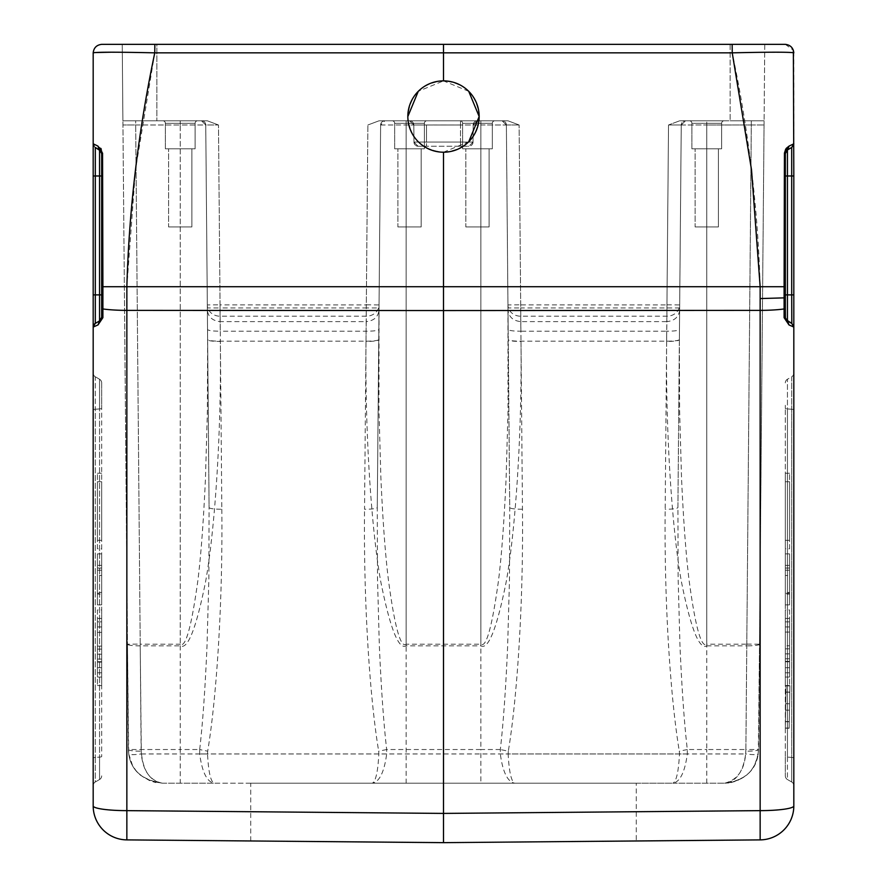 <?xml version="1.0" encoding="UTF-8"?>
<svg xmlns="http://www.w3.org/2000/svg" width="887" height="887" viewBox="0 0 887 887"><rect width="100%" height="100%" fill="white"/><g stroke="black" fill="none" stroke-linecap="round" stroke-linejoin="round"><path stroke-width="0.67" stroke-dasharray="4.43 3.33" d="M101.672 565.396L101.672 604.856L97.426 604.856L97.426 553.898L97.426 604.856L97.426 553.898L97.426 593.259L101.672 593.259L101.672 553.898L101.672 604.856L97.426 604.856L97.426 553.898L101.672 553.898L97.426 553.898L97.426 604.856L97.426 553.898L97.426 604.856L101.672 604.856L101.672 565.396L97.426 565.396M97.426 593.259L97.426 553.898L101.672 553.898L101.672 604.856L101.672 553.898L101.672 604.856L101.672 553.898L101.672 604.856L97.426 604.856L101.672 604.856L101.672 553.898L97.426 553.898L97.426 570.23L97.426 553.898L101.672 553.898L97.426 553.898L97.426 604.856L101.672 604.856L101.672 553.898L101.672 593.259M101.672 592.449L101.672 553.898L97.426 553.898L97.426 592.449L97.426 553.898L101.672 553.898L97.426 553.898L101.672 553.898L97.426 553.898L101.672 553.898L97.426 553.898L101.672 553.898L101.672 592.449L97.426 592.449M101.672 594.124L101.672 575.463L101.672 594.124L97.426 594.124L97.426 575.463L101.672 575.463L97.426 575.463L97.426 594.124M101.672 604.856L97.426 604.856L101.672 604.856M101.672 570.23L97.426 570.23L101.672 570.23M101.672 568.046L97.426 568.046L101.672 568.057M101.672 540.316L101.672 481.719L101.672 540.316L97.426 540.316L101.672 540.316M97.426 540.316L97.426 481.719L97.426 540.316M97.426 548.809L97.426 473.226L97.426 548.809L101.672 548.809L101.672 473.226L101.672 548.809L97.426 548.809M101.672 618.45L101.672 677.047L101.672 618.45L97.426 618.45L101.672 618.45M97.426 618.45L97.426 677.047L97.426 618.45M97.426 609.957L97.426 685.54L97.426 609.957L101.672 609.957L101.672 685.54L101.672 609.957L97.426 609.957M97.426 649.162L97.426 659.074L101.672 659.074L101.672 649.118L101.672 659.074L97.426 659.074L97.426 649.118L101.672 649.162M101.672 646.113L101.672 662.123L101.672 654.174L97.426 654.174L97.426 632.398L101.672 632.398L97.426 632.398L97.426 646.113L97.426 632.398L97.426 646.113L101.672 646.113L101.672 632.398L101.672 646.113L97.426 646.113L97.426 654.174L101.672 654.174L101.672 646.113L97.426 646.113M101.672 632.398L97.426 632.398L101.672 632.398M101.672 661.702L97.426 661.702M101.672 662.134L97.426 662.123M101.672 647.322L101.672 621.842L101.672 647.322M97.426 647.322L97.426 621.842L97.426 647.322M99.555 379.237L95.308 376.787L99.555 379.237A4.247 4.247 0 0 1 101.672 382.918L101.672 408.397L101.672 382.918A4.247 4.247 0 0 0 99.555 379.237A4.247 4.247 0 0 1 101.672 382.918L101.672 382.918A4.247 4.247 0 0 0 99.555 379.237L99.555 405.281L99.555 379.237M95.308 781.979L99.555 779.529L95.308 781.979A4.247 4.247 0 0 0 93.179 785.649L93.179 757.953L93.179 785.66A4.247 4.247 0 0 1 95.308 781.979L95.308 757.443L99.555 757.099L99.555 408.907A4.247 0.588 180 0 0 101.672 408.397L101.672 756.589A4.247 0.588 -0 0 1 99.555 757.099L99.555 779.529A4.247 4.247 0 0 0 101.672 775.848A4.247 4.247 0 0 1 99.555 779.529L99.555 757.099L95.308 757.443L95.308 781.979A4.247 4.247 0 0 0 93.179 785.649M101.672 775.848L101.672 775.848A4.247 4.247 0 0 1 99.555 779.529M93.179 373.105L93.179 409.761L93.179 373.105A4.247 4.247 0 0 0 95.308 376.787A4.247 4.247 0 0 1 93.179 373.105A4.247 4.247 0 0 0 95.308 376.787L95.308 757.443L95.308 409.251L99.555 408.907L95.308 409.251A4.247 0.588 -0 0 0 93.179 409.761L93.179 373.105M94.521 52.566L93.179 52.843L93.179 143.805A4.247 4.247 0 0 0 95.308 147.486L99.555 149.936L97.869 146.045L93.179 143.805A4.247 4.247 0 0 0 95.308 147.486L99.555 149.936L101.672 153.617A4.247 4.247 0 0 0 100.863 151.123L101.218 151.688M100.93 319.653A4.247 4.247 0 0 0 101.672 317.247A4.247 4.247 0 0 1 99.555 320.928L99.555 294.883L101.672 294.883L101.672 286.734L101.672 317.247L101.672 153.617L101.672 286.734L102.892 286.734L102.57 153.373L101.672 153.617L101.428 152.198M93.179 175.981L95.308 175.981L95.308 294.883L99.555 294.883L99.555 175.981L95.308 175.981L95.308 147.486L93.179 143.805L95.308 147.486A4.247 4.247 0 0 1 93.179 143.805L93.179 327.059A4.247 4.247 0 0 1 95.308 323.378L99.555 320.928L101.672 317.247A4.247 0.588 180 0 0 102.892 317.668L98.036 324.908L99.444 320.994M126.852 839.889A33.972 33.972 0 0 1 93.179 805.917A33.972 4.723 180 0 0 126.852 810.64L126.852 839.889M407.832 116.541C409.971 138.184 421.857 150.069 443.5 152.209C421.857 150.069 409.971 138.184 407.832 116.541C409.971 94.898 421.857 83.001 443.5 80.872C465.143 83.001 477.029 94.898 479.168 116.541A35.668 35.668 0 0 1 443.5 152.209A35.668 35.668 0 0 1 407.832 116.541A35.668 35.668 0 0 1 443.5 80.872A35.668 35.668 0 0 1 479.168 116.541C477.029 138.184 465.143 150.069 443.5 152.209L443.5 310.561L760.148 310.372L760.148 810.64A33.972 4.723 180 0 0 793.821 805.917L793.821 805.917A33.972 33.972 0 0 1 760.148 839.889L760.148 810.64L443.5 813.412L443.5 842.65L636.278 840.965L636.278 783.199L250.722 783.199L636.278 783.199M443.5 842.65L250.722 840.965L443.5 842.65L636.278 840.965M785.328 592.449L785.328 553.898L785.328 604.856L785.328 553.898L785.328 604.856L785.328 568.046L785.328 604.856L789.574 604.856L789.574 553.898L789.574 604.856L789.574 553.898L785.328 553.898L789.574 553.898L789.574 604.856L789.574 553.898L789.574 570.23L789.574 553.898L785.328 553.898L789.574 553.898L789.574 604.856L789.574 553.898L789.574 593.259L785.328 593.259L785.328 553.898L785.328 592.449L789.574 592.449M785.328 565.396L785.328 604.856L785.328 553.898L785.328 604.856L789.574 604.856L785.328 604.856L789.574 604.856L785.328 604.856L789.574 604.856L785.328 604.856L785.328 553.898L789.574 553.898L785.328 553.898L789.574 553.898L789.574 604.856L785.328 604.856L789.574 604.856L785.328 604.856L785.328 565.396L789.574 565.396M785.328 568.046L789.574 568.046L785.328 568.057M785.328 594.124L785.328 575.463L785.328 594.124L789.574 594.124L789.574 575.463L785.328 575.463L789.574 575.463L789.574 594.124M785.328 593.259L785.328 553.898L785.328 604.856L785.328 553.898L789.574 553.898L785.328 553.898L789.574 553.898L785.328 553.898L789.574 553.898L789.574 593.259M785.328 570.23L789.574 570.23L785.328 570.23M785.328 604.856L789.574 604.856L785.328 604.856M785.328 553.898L789.574 553.898L785.328 553.898M785.328 540.316L785.328 481.719L785.328 540.316L789.574 540.316L785.328 540.316M789.574 540.316L789.574 481.719L789.574 540.316M789.574 548.809L789.574 473.226L789.574 548.809L785.328 548.809L785.328 473.226L785.328 548.809L789.574 548.809M785.328 618.45L785.328 677.047L785.328 618.45L789.574 618.45L785.328 618.45M789.574 618.45L789.574 677.047L789.574 618.45M789.574 609.957L789.574 685.54L789.574 609.957L785.328 609.957L785.328 685.54L785.328 609.957L789.574 609.957M789.574 648.841L789.574 658.753L785.328 658.753L785.328 648.807L785.328 658.753L789.574 658.753L789.574 648.807L785.328 648.841M785.328 653.863L789.574 653.863M785.328 645.791L785.328 632.076L789.574 632.076L785.328 632.076L785.328 645.791L785.328 632.076L789.574 632.076L789.574 645.791L789.574 632.076L789.574 645.791L785.328 645.791L789.574 645.791L789.574 661.802L789.574 632.076L785.328 632.076L785.328 661.802L789.574 661.802L785.328 661.802L785.328 645.791L789.574 645.791M785.328 661.38L789.574 661.38M785.328 661.78L789.574 661.78M785.328 647.322L785.328 621.842L785.328 647.322M789.574 647.322L789.574 621.842L789.574 647.322M791.692 781.979L787.445 779.529L791.692 781.979A4.247 4.247 0 0 1 793.821 785.649A4.247 4.247 0 0 0 791.692 781.979L791.692 757.443L791.692 781.979A4.247 4.247 0 0 1 793.821 785.649M785.328 775.848A4.247 4.247 0 0 0 787.445 779.529A4.247 4.247 0 0 1 785.328 775.848L785.328 756.589L785.328 775.848A4.247 4.247 0 0 0 787.445 779.529L787.445 757.099L791.692 757.443L787.445 757.099A4.247 0.588 0 0 1 785.328 756.589L785.328 408.397L785.328 756.589A4.247 0.588 0 0 0 787.445 757.099L787.445 779.529M793.821 373.105A4.247 4.247 0 0 1 791.692 376.787L787.445 379.237A4.247 4.247 0 0 0 785.328 382.918A4.247 4.247 0 0 1 787.445 379.237L791.692 376.787A4.247 4.247 0 0 0 793.821 373.105A4.247 4.247 0 0 1 791.692 376.787A4.247 4.247 0 0 0 793.821 373.105M785.328 405.281L785.328 408.397A4.247 0.588 180 0 0 787.445 408.907L787.445 757.099L787.445 379.237L787.445 408.907L791.692 409.251A4.247 0.588 -0 0 1 793.821 409.761A4.247 0.588 0 0 0 791.692 409.251L787.445 408.907A4.247 0.588 180 0 1 785.328 408.397M786.059 685.629L785.328 728.172L786.059 685.706L789.907 685.773L789.164 728.194L789.907 685.695M785.328 382.918L785.328 382.918A4.247 4.247 0 0 1 787.445 379.237M785.572 152.198A4.247 4.247 0 0 0 785.328 153.595L785.328 153.617A4.247 4.247 0 0 1 785.572 152.198A4.247 4.247 0 0 0 785.328 153.595L787.445 149.936L791.692 147.486A4.247 4.247 0 0 0 793.821 143.805L789.131 146.045L787.445 149.936L791.692 147.486A4.247 4.247 0 0 0 793.821 143.805L793.821 52.843C790.428 52 769.894 52 732.23 52.843C748.628 130.81 757.941 208.767 760.148 286.734L784.108 286.734L784.108 308.953A33.972 4.723 0 0 1 760.148 310.372A169.849 1.486 90 0 0 760.148 298.575L784.108 297.866M790.45 325.607L793.821 327.059A4.247 4.247 0 0 0 791.692 323.378L793.821 327.059A4.247 4.247 0 0 0 791.692 323.378L787.445 320.928L785.328 317.247L785.328 153.617L784.441 153.085M785.782 151.688A4.247 4.247 0 0 1 786.126 151.123A4.247 4.247 0 0 0 785.782 151.688A4.247 4.247 0 0 1 786.126 151.123M785.716 149.105L786.259 148.351M793.821 175.981L793.821 143.805A4.247 4.247 0 0 1 791.692 147.486L791.692 175.981L787.445 175.981L787.445 294.883L791.692 294.883L791.692 175.981L793.821 175.981M793.821 327.059L793.821 294.883L791.692 294.883L791.692 323.378A4.247 4.247 0 0 1 793.821 327.059A4.247 4.247 0 0 0 791.692 323.378L787.445 320.928L789.419 325.13M788.964 324.908L784.108 317.668A4.247 0.588 180 0 0 785.328 317.247L785.328 317.247A4.247 4.247 0 0 0 786.082 319.664A4.247 4.247 0 0 1 785.328 317.247L785.328 317.247A4.247 4.247 0 0 0 786.082 319.664M784.108 317.668L784.108 308.953A4.247 0.588 0 0 0 785.328 308.532L785.328 286.734L784.108 286.734L784.319 189.685M746.898 644.106L759.527 644.206L764.095 120.787L730.123 120.787L764.095 120.787L764.76 44.35L443.5 44.35L443.5 80.872L418.276 91.317M760.148 298.575A169.849 1.486 90 0 0 760.137 286.734L126.852 286.734L126.863 310.372A33.972 4.723 0 0 1 102.892 308.953L102.892 286.734L126.852 286.734L135.489 169.783L154.77 52.843L111.219 52.211M93.179 327.059L95.308 323.378L95.308 294.883L93.179 294.883L93.179 327.059L98.036 324.908M99.555 320.928L95.308 323.378M97.869 146.045L100.741 148.351M101.284 149.105L102.559 153.085M489.103 226.939L465.83 226.939L489.103 226.939L489.103 148.805L465.83 148.805L489.103 148.805L465.83 148.805L489.103 148.805L489.103 226.939L465.83 226.939L465.83 148.805L465.83 226.939L489.103 226.939M460.065 120.787A2.55 2.55 0 0 1 462.604 123.326L462.604 148.805L492.329 148.805L462.604 148.805L492.329 148.805L462.604 148.805L462.604 123.326L492.329 123.326L492.329 148.805L492.329 123.326L462.604 123.326A2.55 2.55 0 0 0 460.065 120.787L494.879 120.787A2.55 2.55 0 0 0 492.329 123.326A2.55 2.55 0 0 1 494.879 120.787L460.065 120.787M421.17 226.939L397.897 226.939L421.17 226.939L421.17 148.805L397.897 148.805L421.17 148.805L397.897 148.805L421.17 148.805L421.17 226.939L397.897 226.939L397.897 148.805L397.897 226.939L421.17 226.939M392.121 120.787A2.55 2.55 0 0 1 394.671 123.326L394.671 148.805L424.396 148.805L394.671 148.805L424.396 148.805L394.671 148.805L394.671 123.326L424.396 123.326L424.396 148.805L424.396 123.326L394.671 123.326A2.55 2.55 0 0 0 392.121 120.787L426.935 120.787A2.55 2.55 0 0 0 424.396 123.326A2.55 2.55 0 0 1 426.935 120.787L392.121 120.787M764.76 44.35L758.607 749.526C756.611 769.916 745.291 781.137 724.635 783.199L672.923 783.199C676.371 781.502 678.555 771.757 679.475 753.961L679.309 751.189C670.672 699.61 664.152 604.912 665.172 509.249L668.521 124.989L679.697 120.787L668.521 124.989L681.249 124.989L677.912 507.586C677.103 508.65 672.856 509.205 665.172 509.249M706.773 645.858L746.787 645.858L745.867 751.189A12.74 1.774 0.5 0 0 758.607 749.526L745.867 749.526C745.468 768.497 738.383 779.717 724.635 783.199C744.481 780.549 755.702 770.803 758.274 753.961L759.527 644.206A12.74 1.774 -179.5 0 1 746.787 645.858L746.787 644.184L706.773 644.206L706.773 645.858C699.266 649.938 690.829 628.606 681.449 581.872C672.579 533.187 665.583 438.256 666.647 341.44C674.32 341.395 678.566 340.841 679.375 339.776L681.249 124.989L685.496 120.787L679.708 120.787L685.496 120.787A4.247 4.247 0 0 0 681.249 125L706.773 124.989L706.773 120.787L764.095 120.787L685.496 120.787L681.26 124.989A4.247 4.247 0 0 1 685.496 120.787L706.773 120.787L706.773 125L751.322 124.989L706.773 125L706.773 644.206C701.24 648.231 695.341 626.898 689.088 580.209C685.973 554.952 683.456 520.979 681.538 478.27L679.619 411.213L679.375 339.776L681.249 124.989L677.912 507.586L678.134 578.379L679.963 645.281C681.804 688.234 684.254 722.983 687.314 749.526L687.314 753.961C684.875 772.111 680.074 781.868 672.923 783.199L514.715 783.199C507.564 781.868 502.763 772.111 500.323 753.961L500.323 749.526C503.339 723.36 505.778 688.911 507.641 646.168L509.493 579.122L509.726 507.586L506.377 124.989L508.251 339.776C509.071 340.841 513.318 341.395 520.991 341.44C522.055 438.256 515.059 533.187 506.189 581.872C496.809 628.606 488.371 649.938 480.865 645.858L406.135 645.858C398.629 649.938 390.191 628.606 380.811 581.872C371.941 533.187 364.945 438.256 366.009 341.44C373.682 341.395 377.929 340.841 378.749 339.776L380.623 124.989A4.247 4.247 0 0 1 384.869 120.787L379.059 120.787L367.883 124.989L379.071 120.787L409.561 120.787L413.808 124.989L413.963 142.053L418.021 146.255L468.791 146.255L418.021 146.255A4.247 4.247 0 0 1 413.963 142.053A4.247 4.247 0 0 0 418.021 146.255L413.963 142.053L413.808 124.989L409.561 120.787L426.514 120.787L409.561 120.787A4.247 4.247 0 0 1 413.808 125A4.247 4.247 0 0 0 409.561 120.787L379.071 120.787L384.869 120.787L380.623 124.989L377.274 507.586C376.465 508.65 372.218 509.205 364.546 509.249L366.287 307.933L220.076 307.933L221.828 509.249C214.144 509.205 209.897 508.65 209.088 507.586L205.751 124.989A4.247 4.247 0 0 0 201.504 120.787L207.303 120.787L218.479 124.989L207.292 120.787L122.905 120.787L180.227 120.787L122.905 120.787L122.24 44.35L122.905 120.787L207.292 120.787L201.504 120.787L205.74 124.989L207.625 339.776L207.381 411.213L205.462 478.27C203.533 521.046 201.016 555.018 197.912 580.209C191.503 626.743 185.605 648.075 180.227 644.206L180.227 125L205.751 124.989L207.314 304.928L219.943 304.829M679.664 307.933L520.713 307.933L522.454 509.249C523.485 606.398 516.822 700.442 508.318 751.189L500.29 749.526M522.454 509.249C514.782 509.205 510.535 508.65 509.726 507.586L506.377 125L507.952 304.928L520.58 304.829M508.318 751.189L508.162 753.961L500.323 753.961M718.403 226.939L695.131 226.939L718.403 226.939L718.403 148.805L695.131 148.805L718.403 148.805L695.131 148.805L718.403 148.805L718.403 226.939L695.131 226.939L695.131 148.805L695.131 226.939L718.403 226.939M689.354 120.787A2.55 2.55 0 0 1 691.904 123.326L691.904 148.805L721.63 148.805L691.904 148.805L721.63 148.805L691.904 148.805L691.904 123.326L721.63 123.326L721.63 148.805L721.63 123.326L691.904 123.326A2.55 2.55 0 0 0 689.354 120.787L724.18 120.787A2.55 2.55 0 0 0 721.63 123.326A2.55 2.55 0 0 1 724.18 120.787L689.354 120.787M413.963 142.053L460.486 142.053L460.486 146.255L460.486 125L473.192 124.989L477.439 120.787A4.247 4.247 0 0 0 473.192 124.989L460.486 124.989L460.486 120.787L477.439 120.787L473.192 124.989A4.247 4.247 0 0 1 477.439 120.787L426.514 120.787L460.486 120.787L460.486 125L413.808 124.989A4.247 4.247 0 0 0 409.561 120.787A4.247 4.247 0 0 1 413.808 125L426.514 124.989L426.514 142.053L426.514 125L460.486 125L460.486 142.053L473.037 142.053L413.963 142.053L473.037 142.053L473.192 124.989L473.037 142.053L473.192 125L473.037 142.053L468.979 146.255A4.247 4.247 0 0 0 473.037 142.053L426.514 142.053L426.514 146.255L418.209 146.255L426.514 146.255L426.514 142.053L413.963 142.053A4.247 4.247 0 0 0 418.021 146.255M667.057 304.829L679.686 304.928A12.74 11.387 -179.5 0 1 666.946 316.204L520.691 316.204A12.74 11.387 179.5 0 1 507.952 304.928L508.018 411.213L506.1 478.27C504.171 521.046 501.654 555.018 498.549 580.209C492.141 626.743 486.242 648.075 480.865 644.206L480.865 125L406.135 125L406.135 644.206C400.602 648.231 394.704 626.898 388.451 580.209C385.335 554.952 382.818 520.979 380.9 478.27L378.982 411.213L379.048 304.928A12.74 11.387 -179.5 0 1 366.309 316.204L220.054 316.204A12.74 11.387 179.5 0 1 207.314 304.928L207.625 339.776C208.434 340.841 212.68 341.395 220.353 341.44C221.417 438.256 214.421 533.187 205.551 581.872C196.171 628.606 187.734 649.938 180.227 645.858L140.213 645.858A12.74 1.774 179.5 0 1 127.473 644.206L128.726 753.961C131.32 770.825 142.53 780.571 162.365 783.199C140.379 779.717 129.058 768.497 128.393 749.526L122.905 120.787L127.473 644.206L140.102 644.106M730.123 44.35L730.123 120.787L679.708 120.787L730.123 120.787L730.123 44.35L156.877 44.35L156.877 120.787L156.877 44.35M191.869 226.939L168.597 226.939L191.869 226.939L191.869 148.805L168.597 148.805L191.869 148.805L168.597 148.805L191.869 148.805L191.869 226.939L168.597 226.939L168.597 148.805L168.597 226.939L191.869 226.939M162.82 120.787A2.55 2.55 0 0 1 165.37 123.326L165.37 148.805L195.096 148.805L165.37 148.805L195.096 148.805L165.37 148.805L165.37 123.326L195.096 123.326L195.096 148.805L195.096 123.326L165.37 123.326A2.55 2.55 0 0 0 162.82 120.787L197.646 120.787A2.55 2.55 0 0 0 195.096 123.326A2.55 2.55 0 0 1 197.646 120.787L162.82 120.787M221.828 509.249C222.848 606.398 216.184 700.442 207.691 751.189L199.653 749.526M199.686 749.526C202.713 723.36 205.152 688.911 207.004 646.168L208.855 579.122L209.088 507.586L205.751 125L201.504 120.787L180.227 120.787L201.504 120.787A4.247 4.247 0 0 1 205.751 125L180.227 124.989L180.227 749.526L141.133 749.526C142.386 769.916 149.459 781.137 162.365 783.199L214.077 783.199C206.926 781.868 202.125 772.111 199.686 753.961L199.686 749.526L180.227 749.526L180.227 783.199M366.42 304.829L379.048 304.928L380.623 124.989L377.274 507.586L377.496 578.379L379.326 645.281C381.166 688.234 383.616 722.983 386.677 749.526L386.677 753.961C384.237 772.111 379.436 781.868 372.285 783.199C375.733 781.502 377.917 771.757 378.838 753.961L378.682 751.189C370.034 699.61 363.515 604.912 364.546 509.249M378.749 339.776L379.004 310.339C378.05 317.058 373.804 320.817 366.264 321.604L366.309 304.917L220.054 304.895L220.098 321.604C212.558 320.817 208.312 317.058 207.358 310.339L207.536 329.554C208.445 330.607 212.703 331.161 220.275 331.217L220.098 321.604L366.264 321.604L366.087 331.217L220.275 331.217L220.353 341.44M207.303 120.787L201.493 120.787L205.74 124.989L218.479 124.989L205.751 124.989A4.247 4.247 0 0 0 201.504 120.787L207.303 120.787M140.213 644.184L135.678 124.989L141.133 749.526L128.393 749.526L128.726 753.961C129.635 754.881 133.837 754.881 141.332 753.961L140.213 644.184L180.227 644.206L180.227 645.858M162.365 783.199C149.958 780.549 142.951 770.803 141.332 753.961L745.668 753.961C743.173 772.023 736.166 781.769 724.635 783.199L162.365 783.199M730.677 782.656L736.92 780.904L746.754 775.016L751.067 770.581L754.582 765.27L758.274 753.961C757.276 754.859 753.063 754.859 745.668 753.961L745.867 751.189M666.946 304.917L666.902 321.604C674.442 320.817 678.688 317.058 679.642 310.339L681.249 124.989L685.496 120.787L681.26 124.989L668.521 124.989L666.946 304.917L520.691 304.895L520.736 321.604L666.902 321.604L666.725 331.217L520.913 331.217L520.736 321.604C513.196 320.817 508.95 317.058 507.996 310.339L508.162 329.554C509.083 330.607 513.34 331.161 520.913 331.217L520.991 341.44M687.314 753.961L508.162 753.961C509.083 771.757 511.267 781.502 514.715 783.199L406.135 783.199L406.135 120.787L384.858 120.787L406.135 120.787L406.135 125L519.117 124.989L506.377 124.989L502.131 120.787L507.941 120.787L406.135 120.787L502.142 120.787A4.247 4.247 0 0 1 506.377 125L502.131 120.787L507.941 120.787L519.117 124.989L507.929 120.787L477.439 120.787L507.929 120.787L502.131 120.787L506.377 124.989A4.247 4.247 0 0 0 502.131 120.787L502.131 120.787A4.247 4.247 0 0 1 506.377 125L480.865 124.989L480.865 120.787L480.865 749.526L386.677 749.526M384.869 120.787L379.059 120.787L384.869 120.787A4.247 4.247 0 0 0 380.623 125L384.869 120.787A4.247 4.247 0 0 0 380.623 125L406.135 124.989L380.623 124.989M679.697 120.787L685.507 120.787L679.697 120.787M406.135 783.199L214.077 783.199C210.629 781.502 208.445 771.757 207.525 753.961L199.686 753.961M386.677 753.961L207.525 753.961L207.691 751.189M386.71 749.526L378.682 751.189M687.347 749.526L679.309 751.189M473.037 142.053A4.247 4.247 0 0 1 468.979 146.255L473.037 142.053M443.5 152.209L468.724 141.754M468.724 91.317L443.5 80.872M443.5 44.35L122.24 44.35L154.848 44.35L154.77 52.843L732.23 52.843L732.152 44.35L770.548 44.35M101.672 44.35L101.672 44.35C96.616 44.96 93.789 47.787 93.179 52.843C93.789 47.787 96.616 44.96 101.672 44.35L116.563 44.35M785.328 44.35L793.366 50.249M760.148 839.889A33.972 33.972 0 0 0 793.821 805.917L793.821 405.281M443.5 813.412L443.5 310.561L126.852 310.372L126.852 810.64L443.5 813.412M785.328 728.005L786.059 685.751L785.328 728.005L789.175 728.072M785.638 710.11L789.485 710.177L785.638 710.11M785.438 721.519L789.286 721.586M785.949 692.215L789.796 692.137L789.164 728.238L789.907 685.817L789.796 692.315L785.949 692.248M785.749 703.69L789.596 703.757L785.749 703.69M786.059 685.718L789.907 685.784M786.059 685.751L789.907 685.817M785.328 728.039L789.175 728.105M785.438 721.552L789.286 721.619M785.438 721.719L789.275 721.785M786.059 685.839L789.907 685.906M97.426 659.074L101.672 659.074M101.672 649.118L97.426 649.118L101.672 649.118M101.672 408.397A4.247 0.588 180 0 1 99.555 408.907L99.555 757.099A4.247 0.588 -0 0 0 101.672 756.589M99.555 408.907L99.555 405.281L99.555 408.907M93.179 409.761A4.247 0.588 0 0 1 95.308 409.251L95.308 376.787M95.308 757.443A4.247 0.588 180 0 0 93.179 757.953A4.247 0.588 180 0 1 95.308 757.443M789.574 658.753L785.328 658.753M785.328 648.807L789.574 648.807L785.328 648.807M785.328 653.852L789.574 653.852M791.692 757.443A4.247 0.588 180 0 1 793.821 757.953A4.247 0.588 180 0 0 791.692 757.443L791.692 405.281L791.692 757.443M791.692 376.787L791.692 405.281L791.692 376.787M791.692 147.486A4.247 4.247 0 0 0 793.821 143.805L791.758 147.442L787.445 149.936L787.445 175.981L785.328 175.981M785.328 294.883L787.445 294.883L787.445 320.928M101.672 175.981L99.555 175.981L99.555 149.936M101.672 308.532A4.247 0.588 0 0 0 102.892 308.953L102.892 317.668M706.773 783.199L706.773 749.526L687.314 749.526M520.691 304.906L519.117 124.989L520.713 307.933L507.974 307.933L508.251 339.51A12.74 1.774 179.5 0 0 520.991 341.173L666.647 341.173A12.74 1.774 -179.5 0 0 679.387 339.51M426.514 146.255L418.209 146.255M426.514 120.787L477.439 120.787A4.247 4.247 0 0 0 473.192 124.989M681.249 125L706.773 124.989L706.773 749.526L745.867 749.526L751.322 124.989L764.062 124.989L751.322 124.989L751.322 120.787L746.787 644.184M751.322 120.787L764.095 120.787M220.054 304.917L218.479 124.989L220.076 307.933L207.336 307.933L207.613 339.51A12.74 1.774 179.5 0 0 220.353 341.173L366.009 341.173A12.74 1.774 -179.5 0 0 378.749 339.51L379.026 307.933L366.287 307.933L367.883 124.989L366.309 304.917M135.678 124.989L180.227 125L122.938 124.989L135.678 124.989L135.678 120.787L135.678 124.989M122.905 120.787L135.678 120.787M180.227 120.787L180.227 125L180.227 120.787M406.135 645.858L406.135 644.206L480.865 644.206L480.865 645.858M379.004 310.339L378.838 329.554C377.917 330.607 373.66 331.161 366.087 331.217L366.009 341.44M128.393 749.526A12.74 1.774 -0.5 0 0 141.133 751.189M666.647 341.44L666.725 331.217C674.297 331.161 678.555 330.607 679.464 329.554M500.323 749.526L480.865 749.526L480.865 783.199M460.486 146.255L468.791 146.255M95.308 147.486A4.247 4.247 0 0 1 93.179 143.805M97.426 481.719L101.672 481.719M97.426 473.226L101.672 473.226M97.426 677.047L101.672 677.047M97.426 685.54L101.672 685.54M97.426 626.943L101.672 626.943M97.426 667.7L101.672 667.7M97.426 672.801L101.672 672.801M97.426 621.842L101.672 621.842M789.574 481.719L785.328 481.719M789.574 473.226L785.328 473.226M789.574 677.047L785.328 677.047M789.574 685.54L785.328 685.54M789.574 667.7L785.328 667.7M789.574 626.943L785.328 626.943M789.574 672.801L785.328 672.801M789.574 621.842L785.328 621.842M786.07 319.653L785.328 317.247M101.561 318.2L100.83 319.797M724.635 783.199L729.014 782.922M207.358 310.339L207.536 329.554M128.726 753.961L132.54 765.503L135.966 770.603L140.334 775.094L150.091 780.904L155.924 782.589M507.996 310.339L508.162 329.554M460.486 120.787L477.439 120.787M250.722 840.965L250.722 783.199M785.328 728.127L789.164 728.194M785.438 721.685L789.286 721.752M785.949 692.037L789.796 692.104M785.328 728.172L789.164 728.238M785.949 692.071L789.796 692.137"/><path stroke-width="1.33" d="M93.179 757.953L93.179 409.761L93.179 757.953M98.036 324.908L93.179 327.059L95.208 323.433L99.555 320.928L95.308 323.378L99.555 320.928L98.036 324.908L102.892 317.668L102.892 308.953A33.972 4.723 0 0 0 126.852 310.372L126.863 286.734C129.058 208.767 138.372 130.81 154.77 52.843C117.106 52 96.572 52 93.179 52.843L93.179 143.805L97.869 146.045L99.555 149.936L95.242 147.442L100.852 151.112A4.247 4.247 0 0 0 99.555 149.936A4.247 4.247 0 0 1 101.672 153.617L101.672 286.734L101.672 153.617L99.555 149.936L95.231 147.442L99.455 149.881M102.559 153.085L101.672 153.617A4.247 4.247 0 0 0 99.555 149.936L99.555 294.883L101.672 294.883L101.672 317.247L101.672 286.734L102.892 286.734L102.57 153.373L97.869 146.045M443.5 152.209L443.5 842.65L760.148 839.889A33.972 33.972 0 0 0 793.821 805.917A33.972 4.723 180 0 1 760.148 810.64L760.148 839.889L443.5 842.65L126.852 839.889L126.852 810.64A33.972 4.723 180 0 1 93.179 805.917L93.179 327.059A4.247 4.247 0 0 1 95.308 323.378L95.308 294.883L99.555 294.883L99.555 320.928A4.247 4.247 0 0 0 100.93 319.653M93.179 144.027L93.179 805.917A33.972 33.972 0 0 0 126.852 839.889L443.5 842.65M99.555 320.928L101.672 317.247L99.555 320.928L95.208 323.433M102.892 317.668A4.247 0.588 180 0 1 101.672 317.247M793.821 785.649L793.821 757.953L793.821 785.649M793.821 373.105L793.821 757.953L793.821 373.105M786.126 151.123A4.247 4.247 0 0 1 787.445 149.936L789.131 146.045L793.821 143.805L791.758 147.442L787.445 149.936L785.328 153.617A4.247 4.247 0 0 0 785.328 153.617L785.328 317.247L785.328 308.532L785.416 318.056L787.445 320.928A4.247 4.247 0 0 1 786.082 319.664A4.247 4.247 0 0 0 787.445 320.928L787.445 149.936L791.692 147.486L787.445 149.936A4.247 4.247 0 0 0 786.126 151.123A4.247 4.247 0 0 1 787.445 149.936L785.328 153.617A4.247 4.247 0 0 1 785.328 153.595A4.247 4.247 0 0 0 785.328 153.617L785.328 286.734L785.328 153.617L784.43 153.373L784.319 189.685M784.441 153.085L785.716 149.105M786.259 148.351L789.108 146.056M785.328 175.981L791.692 175.981L791.692 294.883L793.821 294.883L793.821 175.981L793.821 327.059L788.964 324.908L787.556 320.994M785.328 294.883L791.692 294.883L791.792 323.433L787.445 320.928L791.692 323.378L793.821 327.059L793.821 805.917M789.419 325.13L790.45 325.607M100.741 148.351L101.284 149.105M94.521 52.566L111.219 52.211M730.123 44.35L156.877 44.35M785.328 317.247A4.247 0.588 180 0 1 784.108 317.668L788.964 324.908M793.366 50.249L793.821 175.981L791.692 175.981L791.692 147.486M789.131 146.045L784.43 153.373L784.108 286.734L760.148 286.734A169.849 1.486 90 0 1 760.148 298.575A169.849 1.486 90 0 1 760.137 310.372A33.972 4.723 -0 0 0 784.108 308.953L784.108 286.734L785.328 286.734L785.328 308.532A4.247 0.588 0 0 1 784.108 308.953L784.108 317.668M468.724 141.754L479.168 116.541A35.668 35.668 0 0 0 443.5 80.872A35.668 35.668 0 0 0 407.832 116.541A35.668 35.668 0 0 0 443.5 152.209A35.668 35.668 0 0 0 479.168 116.541L468.724 91.317M418.276 91.317L407.832 116.541M93.179 144.714L93.179 52.843C93.789 47.787 96.616 44.96 101.672 44.35L443.5 44.35L443.5 80.872M101.672 308.532A4.247 0.588 0 0 0 102.892 308.953L102.892 286.734L760.148 286.734L751.511 169.783L732.23 52.843C769.905 52 790.428 52 793.821 52.843C793.211 47.787 790.384 44.96 785.328 44.35L764.76 44.35M732.152 44.35L785.328 44.35L732.152 44.35L732.23 52.843L154.77 52.843L154.848 44.35L732.152 44.35L443.5 44.35M116.563 44.35L154.859 44.35M793.821 405.281L793.821 327.059M93.179 294.883L95.308 294.883L95.308 175.981L101.672 175.981M93.179 143.805L93.179 175.981L95.308 175.981L95.308 147.486M786.07 319.653L791.792 323.433L787.445 320.928A4.247 4.247 0 0 1 786.082 319.664M95.308 323.378A4.247 4.247 0 0 0 93.179 327.059M443.5 310.561L126.852 310.372L126.852 810.64L443.5 813.412L760.148 810.64L760.148 310.372L443.5 310.561M784.108 297.866L760.148 298.575M93.179 805.917A33.972 33.972 0 0 0 126.852 839.889M93.179 405.281L93.179 373.105M786.17 319.797L785.438 318.2M770.548 44.35L785.328 44.35"/></g></svg>

